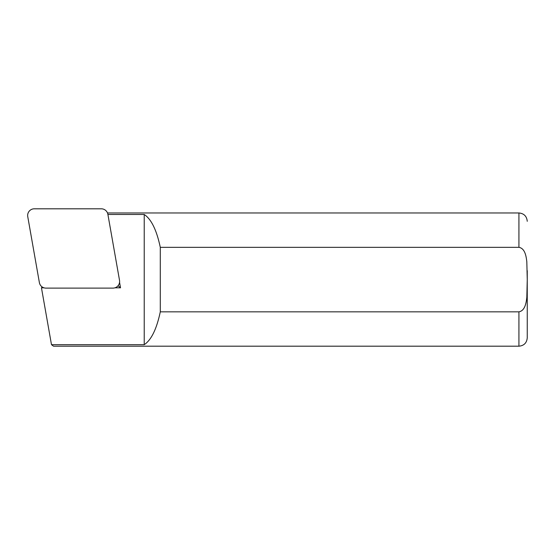 <?xml version="1.0" encoding="UTF-8"?>
<svg xmlns="http://www.w3.org/2000/svg" width="555" height="555" viewBox="0 0 555 555"><rect width="100%" height="100%" fill="white"/><g stroke="black" fill="none" stroke-linecap="round" stroke-linejoin="round"><path stroke-width="0.83" d="M527.25 270.673L527.25 337.87C526.757 342.928 523.982 345.703 518.925 346.195L518.925 311.834L160.284 311.834C156.642 329.094 151.286 340.042 144.224 344.676L51.483 344.676L53.516 346.195L518.925 346.195M527.25 288.482L527.25 337.87L527.25 288.482M107.906 214.487L144.224 214.487C151.286 219.121 156.642 230.068 160.284 247.336L518.925 247.336C525.092 248.342 526.237 256.639 526.82 261.821L527.25 279.581L526.827 297.265C526.258 302.44 525.12 310.786 518.925 311.834M160.284 247.336L160.284 311.834M51.483 344.676L41.459 287.809L43.949 287.809M114.947 287.809L120.525 287.809L119.561 282.322M144.224 214.487L144.224 344.676M41.459 287.809L42.18 286.949M118.055 285.735L120.525 287.809M27.75 216.623A6.66 6.66 0 0 1 34.313 208.805L101.315 208.805A6.66 6.66 0 0 1 107.878 214.306L119.512 280.296A6.66 6.66 0 0 1 112.949 288.114L45.947 288.114A6.66 6.66 0 0 1 39.384 282.613L27.75 216.623M518.925 247.336L518.925 212.967C523.982 213.46 526.757 216.235 527.25 221.292M518.925 212.967L107.49 212.967"/></g></svg>
